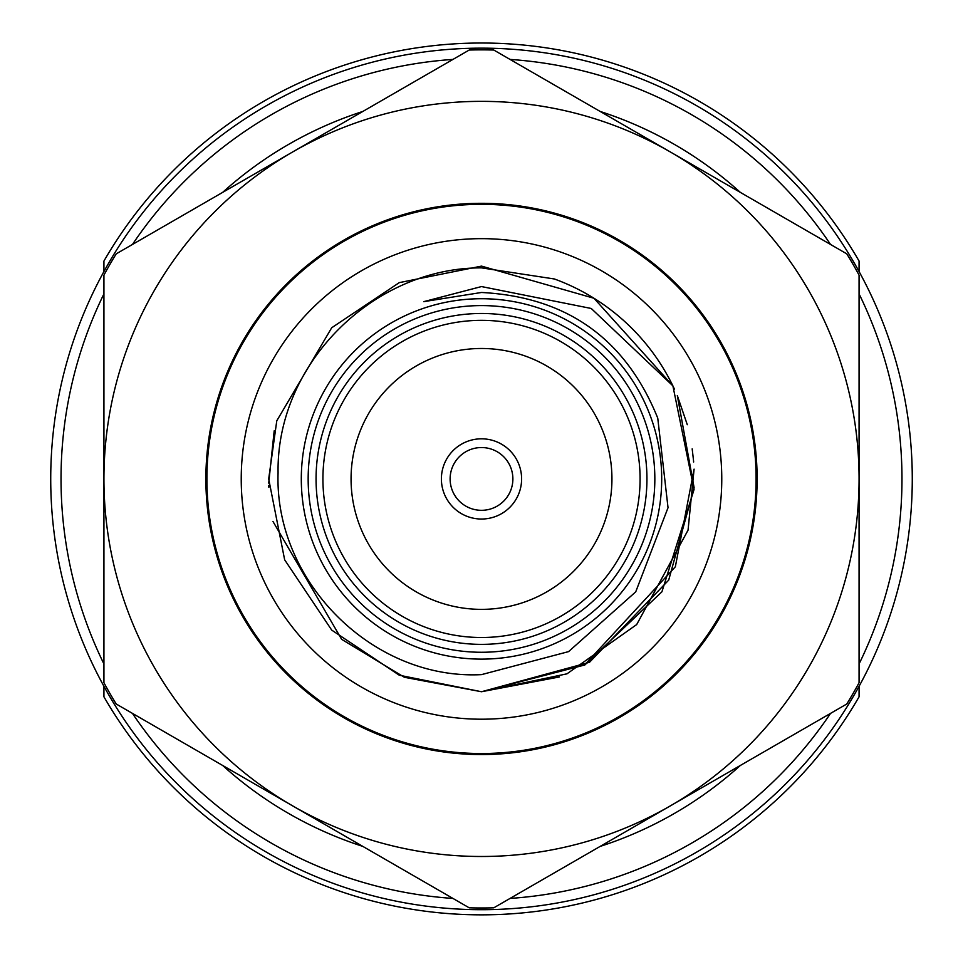 <?xml version="1.0" encoding="UTF-8"?>
<svg xmlns="http://www.w3.org/2000/svg" width="963" height="963" viewBox="0 0 963 963"><rect width="100%" height="100%" fill="white"/><g stroke="black" fill="none" stroke-linecap="round" stroke-linejoin="round"><path stroke-width="1.44" d="M859.068 686.306L859.068 696.803A435.926 435.926 0 0 1 103.932 696.803L103.932 686.306M481.5 644.367A165.443 165.443 0 0 1 316.057 478.924A165.443 165.443 0 0 1 481.5 313.481A165.443 165.443 0 0 1 646.943 478.924A165.443 165.443 0 0 1 481.5 644.367M481.5 637.506A158.582 158.582 0 0 1 322.918 478.924A158.582 158.582 0 0 1 481.5 320.342A158.582 158.582 0 0 1 640.082 478.924A158.582 158.582 0 0 1 481.5 637.506M308.16 478.924A173.34 173.34 0 0 0 481.5 652.264A173.34 173.34 0 0 0 654.84 478.924A173.34 173.34 0 0 0 481.5 305.584A173.34 173.34 0 0 0 308.16 478.924M301.299 478.924A180.201 180.201 0 0 0 481.5 659.125A180.201 180.201 0 0 0 661.701 478.924A180.201 180.201 0 0 0 481.5 298.723A180.201 180.201 0 0 0 301.299 478.924M241.232 478.924A240.269 240.269 0 0 0 481.5 719.205A240.269 240.269 0 0 0 721.769 478.924A240.269 240.269 0 0 0 481.5 238.655A240.269 240.269 0 0 0 241.232 478.924M206.901 478.924A274.599 274.599 0 0 0 481.5 753.523A274.599 274.599 0 0 0 756.099 478.924A274.599 274.599 0 0 0 481.5 204.325A274.599 274.599 0 0 0 206.901 478.924M521.609 478.924A40.109 40.109 0 0 0 481.5 438.815A40.109 40.109 0 0 0 441.391 478.924A40.109 40.109 0 0 0 481.5 519.033A40.109 40.109 0 0 0 521.609 478.924M450.118 478.924A31.382 31.382 0 0 1 481.5 447.542A31.382 31.382 0 0 1 512.882 478.924A31.382 31.382 0 0 1 481.5 510.318A31.382 31.382 0 0 1 450.118 478.924M481.5 856.492A377.568 377.568 0 0 0 670.284 805.911L493.802 907.808A429.065 429.065 0 0 1 469.198 907.808L116.222 704.013A429.065 429.065 0 0 1 103.932 682.719L103.932 275.129A429.065 429.065 0 0 1 116.222 253.835L469.198 50.04A429.065 429.065 0 0 1 493.802 50.04L846.778 253.835A429.065 429.065 0 0 1 859.068 275.129L859.068 682.719A429.065 429.065 0 0 1 846.778 704.013L670.284 805.911A377.568 377.568 0 0 0 670.284 151.937A377.568 377.568 0 0 0 103.932 478.924A377.568 377.568 0 0 0 481.5 856.492M222.609 765.441A386.151 386.151 0 0 0 362.822 846.393M600.178 846.393A386.151 386.151 0 0 0 740.391 765.441M452.971 898.431A420.482 420.482 0 0 1 132.461 713.39M830.539 713.39A420.482 420.482 0 0 1 510.029 898.431M510.029 59.417A420.482 420.482 0 0 1 830.539 244.458M132.461 244.458A420.482 420.482 0 0 1 452.971 59.417M740.391 192.419A386.151 386.151 0 0 0 600.178 111.455M362.822 111.455A386.151 386.151 0 0 0 222.609 192.419M103.932 663.964A420.482 420.482 0 0 1 103.932 293.884M859.068 293.884A420.482 420.482 0 0 1 859.068 663.964M481.5 909.698A430.774 430.774 0 0 0 912.274 478.924A430.774 430.774 0 0 0 481.5 48.15A430.774 430.774 0 0 0 50.726 478.924A430.774 430.774 0 0 0 481.5 909.698M481.5 203.301A275.623 275.623 0 0 0 205.877 478.924A275.623 275.623 0 0 0 481.5 754.559A275.623 275.623 0 0 0 757.123 478.924A275.623 275.623 0 0 0 481.5 203.301M694.082 469.137L675.34 566.786L584.276 665.277L675.34 566.786L694.082 469.137L688.051 530.156L636.687 624.554L566.954 673.835L481.5 691.735L559.503 676.941L481.5 691.735L404.412 677.29L341.624 639.312L272.986 521.501M268.858 487.326L268.785 485.448M268.725 483.113L274.19 430.846M687.293 424.707L677.326 395.6L687.293 424.707L677.326 395.6L694.13 487.832L668.707 580.123L589.5 662.291L481.5 691.735L399.284 675.219L331.705 630.091L284.651 559.804L268.689 478.924L276.778 420.795L331.705 327.757L399.284 282.628L481.5 266.113L593.954 298.253L672.872 385.838L674.437 389.124L672.896 385.874L674.437 389.124L672.896 385.874L694.046 489.541L661.918 591.8L584.842 664.964L481.5 691.735L399.284 675.219L331.705 630.091L284.651 559.804L268.689 478.924L276.778 420.795L331.705 327.757L399.284 282.628L481.5 266.113L593.954 298.253L672.872 385.838L593.954 298.253L481.5 266.113L593.954 298.253L672.872 385.838L591.234 308.473L481.5 286.565L423.756 301.648L481.5 292.475C566.93 296.941 625.673 338.832 657.753 418.123L668.033 507.706L635.724 591.848L568.579 651.614L481.5 674.63C372.633 680.179 274.202 581.435 278.078 472.773C276.261 363.845 373.319 267.57 481.5 267.87L554.387 278.981A212.811 212.811 0 0 1 672.872 385.838M692.18 448.842L693.504 460.386M693.565 461.133L693.637 462.035L693.565 461.133M693.577 461.229L693.637 462.035M481.5 691.735L399.284 675.219L331.705 630.091L284.651 559.804L268.689 478.924L276.778 420.795L331.705 327.757L399.284 282.628L481.5 266.113M481.5 348.486A130.438 130.438 0 0 0 351.062 478.924A130.438 130.438 0 0 0 481.5 609.362A130.438 130.438 0 0 0 611.938 478.924A130.438 130.438 0 0 0 481.5 348.486M103.932 271.542L103.932 261.057A435.926 435.926 0 0 1 859.068 261.057L859.068 271.542"/></g></svg>
